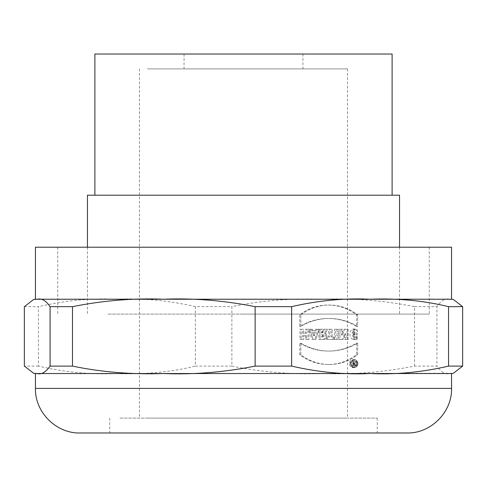 <?xml version="1.0" encoding="UTF-8"?>
<svg xmlns="http://www.w3.org/2000/svg" width="487" height="487" viewBox="0 0 487 487"><rect width="100%" height="100%" fill="white"/><g stroke="black" fill="none" stroke-linecap="round" stroke-linejoin="round"><path stroke-width="0.37" stroke-dasharray="2.44 1.83" d="M322.625 332.962L324.342 329.249L327.465 329.249L325.505 333.492A3.245 3.001 90 0 1 323.782 339.402L319.965 339.402L319.965 329.249L322.522 329.249L322.522 332.95M300.808 343.091L300.808 354.706A53.229 49.169 -90 0 0 357.653 354.706L357.653 343.091A63.322 58.489 90 0 1 300.808 343.091L300.808 354.706A53.229 49.169 -90 0 0 329.23 364.495A53.229 49.169 -90 0 0 357.653 354.706L357.653 343.091A63.322 58.489 90 0 1 329.23 351.072A63.322 58.489 90 0 1 300.808 343.091L299.669 343.091A63.322 58.489 -90 0 0 328.092 351.072A63.322 58.489 -90 0 0 356.514 343.091L356.514 354.706A53.229 49.169 90 0 1 328.092 364.495A53.229 49.169 90 0 1 299.669 354.706L299.669 343.091M357.994 363.625A3.999 3.695 90 0 1 354.299 367.624A3.999 3.695 90 0 1 350.603 363.625A3.999 3.695 90 0 1 354.299 359.625A3.999 3.695 90 0 1 357.994 363.625A3.999 3.695 90 0 1 352.448 367.088A3.999 3.695 90 0 1 352.448 360.161A3.999 3.695 90 0 1 357.994 363.625M340.029 329.249L342.471 329.249L342.471 334.916L344.918 329.249L348.156 329.249L348.156 339.402L345.715 339.402L345.715 333.863L343.323 339.402L340.029 339.402L340.029 329.249L342.471 329.249L342.471 334.916L344.918 329.249L348.156 329.249L348.156 339.402L345.715 339.402L345.715 333.863L343.323 339.402L340.029 339.402L340.029 329.249L338.891 329.249L338.891 339.402L342.184 339.402L344.577 333.863L344.577 339.402L347.018 339.402L347.018 329.249L343.779 329.249L341.332 334.916L341.332 329.249L338.891 329.249M354.81 331.836L354.81 334.916L357.367 334.916L357.367 329.991C347.42 324.464 347.389 343.597 357.367 338.97L357.367 336.761C353.203 340.048 349.179 331.714 354.81 331.836L354.81 334.916L357.367 334.916L357.367 329.991L354.086 329.249L354.633 339.402L357.367 338.97L357.367 336.761L354.597 337.174L354.177 331.757L354.81 331.836L353.038 331.757L353.459 337.174L356.228 336.761L356.228 338.97L353.495 339.402L352.947 329.249L356.228 329.991L356.228 334.916L353.672 334.916L353.672 331.836M414.51 366.102L414.51 306.658C383.61 300.491 353.172 298.014 323.198 299.231C291.098 298.154 260.655 300.631 231.879 306.658L231.879 366.102C262.81 372.275 293.247 374.753 323.198 373.535C352.874 374.759 383.312 372.281 414.51 366.102L436.918 366.102C441.271 372.275 445.562 374.753 449.787 373.535L451.552 373.535M300.808 314.846A53.229 49.169 90 0 1 357.653 314.846L357.653 326.454A63.322 58.489 -90 0 0 300.808 326.454L300.808 314.846A53.229 49.169 90 0 1 329.23 305.051A53.229 49.169 90 0 1 357.653 314.846L357.653 326.454A63.322 58.489 -90 0 0 329.23 318.48A63.322 58.489 -90 0 0 300.808 326.454L300.808 314.846L299.669 314.846L299.669 326.454A63.322 58.489 90 0 1 328.092 318.48A63.322 58.489 90 0 1 356.514 326.454L356.514 314.846A53.229 49.169 -90 0 0 328.092 305.051A53.229 49.169 -90 0 0 299.669 314.846M301.094 329.249L303.651 329.249L303.651 333.248L306.493 333.248L306.493 329.249L309.05 329.249L309.05 339.402L306.493 339.402L306.493 335.707L303.651 335.707L303.651 339.402L301.094 339.402L301.094 329.249L303.651 329.249L303.651 333.248L306.493 333.248L306.493 329.249L309.05 329.249L309.05 339.402L306.493 339.402L306.493 335.707L303.651 335.707L303.651 339.402L301.094 339.402L301.094 329.249L299.955 329.249L299.955 339.402L302.512 339.402L302.512 335.707L305.355 335.707L305.355 339.402L307.912 339.402L307.912 329.249L305.355 329.249L305.355 333.248L302.512 333.248L302.512 329.249L299.955 329.249M327.581 336.937L329.596 336.937L329.596 329.249L332.158 329.249L332.158 336.937L334.173 336.937L334.173 339.402L327.581 339.402L327.581 336.937L329.596 336.937L329.596 329.249L332.158 329.249L332.158 336.937L334.173 336.937L334.173 339.402L327.581 339.402L327.581 336.937L326.442 336.937L326.442 339.402L333.035 339.402L333.035 336.937L331.02 336.937L331.02 329.249L328.457 329.249L328.457 336.937L326.442 336.937M335.537 329.249L338.094 329.249L338.094 339.402L335.537 339.402L335.537 329.249L338.094 329.249L338.094 339.402L335.537 339.402L335.537 329.249L334.399 329.249L334.399 339.402L336.955 339.402L336.955 329.249L334.399 329.249M312.514 329.249L313.025 330.91L315.984 330.91L316.495 329.249L319.052 329.249L315.929 339.402L313.086 339.402L309.957 329.249L312.514 329.249L313.025 330.91L315.984 330.91L316.495 329.249L319.052 329.249L315.929 339.402L313.086 339.402L309.957 329.249L312.514 329.249L308.819 329.249L311.948 339.402L314.791 339.402L317.914 329.249L315.357 329.249L314.846 330.91L311.887 330.91L311.376 329.249M243.5 314.091L429.26 314.091L243.5 314.091M108.084 314.091L399.541 314.091L108.084 314.091M94.892 54.02L392.108 54.02M114.354 195.202L392.108 195.202L114.354 195.202M147.409 418.12L347.529 418.12L147.409 418.12M119.954 418.12L377.248 418.12L119.954 418.12M188.591 54.02L302.944 54.02L188.591 54.02M188.591 68.88L302.944 68.88L188.591 68.88M147.409 68.88L347.529 68.88L147.409 68.88M87.459 195.202L399.541 195.202M24.35 306.658L38.455 306.658L38.455 366.102C65.002 372.275 91.154 374.753 116.91 373.535L453.336 373.286M414.51 306.658L436.918 306.658L436.918 366.102M231.879 366.102L195.36 366.102L195.36 306.658L231.879 306.658M35.448 373.535L116.91 373.535C144.487 374.613 170.639 372.135 195.36 366.102M38.455 366.102L24.35 366.102M80.026 432.98L406.974 432.98M119.954 432.98L377.248 432.98L119.954 432.98M243.5 247.213L57.74 247.213L243.5 247.213M35.448 247.213L451.552 247.213M451.552 299.231L35.448 299.231M452.423 299.341L449.787 299.231C445.605 298.007 441.313 300.485 436.918 306.658M195.36 306.658C168.788 300.485 142.636 298.007 116.91 299.231C91.416 298.007 65.264 300.485 38.455 306.658M354.81 334.916L353.672 334.916M357.367 334.916L356.228 334.916M357.367 329.991L356.228 329.991M357.367 338.97L356.228 338.97M357.367 336.761L356.228 336.761M340.029 339.402L338.891 339.402M342.471 329.249L341.332 329.249M342.471 334.916L341.332 334.916M344.918 329.249L343.779 329.249M348.156 329.249L347.018 329.249M348.156 339.402L347.018 339.402M345.715 339.402L344.577 339.402M345.715 333.863L344.577 333.863M343.323 339.402L342.184 339.402M356.855 363.625A3.999 3.695 -90 0 0 353.16 359.625A3.999 3.695 -90 0 0 349.465 363.625A3.999 3.695 -90 0 0 353.16 367.624A3.999 3.695 -90 0 0 356.855 363.625M356.283 363.625A3.385 3.129 -90 0 0 353.16 360.24A3.385 3.129 -90 0 0 350.031 363.625A3.385 3.129 -90 0 0 353.16 367.009A3.385 3.129 -90 0 0 356.283 363.625M357.421 363.625A3.385 3.129 90 0 1 354.299 367.009A3.385 3.129 90 0 1 351.17 363.625A3.385 3.129 90 0 1 354.299 360.24A3.385 3.129 90 0 1 357.421 363.625A3.385 3.129 90 0 1 352.734 366.559A3.385 3.129 90 0 1 352.734 360.697A3.385 3.129 90 0 1 357.421 363.625M300.808 354.706L299.669 354.706M357.653 354.706L356.514 354.706M357.653 343.091L356.514 343.091M300.808 326.454L299.669 326.454M357.653 314.846L356.514 314.846M357.653 326.454L356.514 326.454M301.094 339.402L299.955 339.402M303.651 329.249L302.512 329.249M303.651 333.248L302.512 333.248M306.493 333.248L305.355 333.248M306.493 329.249L305.355 329.249M309.05 329.249L307.912 329.249M309.05 339.402L307.912 339.402M306.493 339.402L305.355 339.402M306.493 335.707L305.355 335.707M303.651 335.707L302.512 335.707M303.651 339.402L302.512 339.402M327.581 339.402L326.442 339.402M329.596 336.937L328.457 336.937M329.596 329.249L328.457 329.249M332.158 329.249L331.02 329.249M332.158 336.937L331.02 336.937M334.173 336.937L333.035 336.937M334.173 339.402L333.035 339.402M335.537 339.402L334.399 339.402M338.094 329.249L336.955 329.249M338.094 339.402L336.955 339.402M313.561 332.633L315.454 332.633L314.505 335.707L313.561 332.633L315.454 332.633L314.505 335.707L313.561 332.633L312.423 332.633L313.366 335.707L314.316 332.633L312.423 332.633M314.505 335.707L313.366 335.707M315.454 332.633L314.316 332.633M309.957 329.249L308.819 329.249M313.025 330.91L311.887 330.91M315.984 330.91L314.846 330.91M316.495 329.249L315.357 329.249M319.052 329.249L317.914 329.249M315.929 339.402L314.791 339.402M313.086 339.402L311.948 339.402M322.522 336.937L323.118 336.937A1.077 0.992 -90 0 0 324.111 335.866A1.077 0.992 -90 0 0 323.118 334.788L322.522 334.788L322.522 336.937L323.118 336.937A1.077 0.992 -90 0 0 324.111 335.866A1.077 0.992 -90 0 0 323.118 334.788L322.522 334.788L322.522 336.937L321.383 336.937L321.383 334.788L321.98 334.788A1.077 0.992 90 0 1 322.972 335.866A1.077 0.992 90 0 1 321.98 336.937L321.383 336.937M322.522 334.788L321.383 334.788M323.118 336.937L321.98 336.937M323.118 334.788L321.98 334.788M319.965 329.249L322.522 329.249L322.522 332.938L324.342 329.249L327.465 329.249L325.505 333.492A3.245 3.001 90 0 1 323.782 339.402L319.965 339.402L319.965 329.249L318.827 329.249L318.827 339.402L322.644 339.402A3.245 3.001 -90 0 0 324.366 333.492L326.327 329.249L323.204 329.249L321.487 332.962M319.965 339.402L318.827 339.402M322.522 329.249L318.827 329.249M322.522 332.938L321.383 332.938L321.383 329.249M324.342 329.249L323.204 329.249M327.465 329.249L326.327 329.249M325.505 333.492L324.366 333.492M323.782 339.402L322.644 339.402M354.865 363.32L355.735 361.439L355.096 361.439L354.244 363.284L353.745 363.284L353.745 361.439L353.178 361.439L353.178 365.749L354.597 365.749A1.23 1.138 -90 0 0 354.865 363.32L355.735 361.439L355.096 361.439L354.244 363.284L353.745 363.284L353.745 361.439L353.178 361.439L353.178 365.749L354.597 365.749A1.23 1.138 -90 0 0 354.865 363.32L353.726 363.32A1.23 1.138 90 0 1 353.459 365.749L352.04 365.749L352.04 361.439L352.606 361.439L352.606 363.284L353.105 363.284L353.958 361.439L354.597 361.439L353.726 363.32M353.745 363.905L354.597 363.905A0.615 0.566 90 0 1 355.163 364.519A0.615 0.566 90 0 1 354.597 365.134L353.745 365.134L353.745 363.905L354.597 363.905A0.615 0.566 90 0 1 355.163 364.519A0.615 0.566 90 0 1 354.597 365.134L353.745 365.134L353.745 363.905L352.606 363.905L352.606 365.134L353.459 365.134A0.615 0.566 -90 0 0 354.025 364.519A0.615 0.566 -90 0 0 353.459 363.905L352.606 363.905M353.745 365.134L352.606 365.134M354.597 363.905L353.459 363.905M354.597 365.134L353.459 365.134M355.735 361.439L354.597 361.439M355.096 361.439L353.958 361.439M354.244 363.284L353.105 363.284M353.745 363.284L352.606 363.284M353.745 361.439L352.606 361.439M353.178 361.439L352.04 361.439M353.178 365.749L352.04 365.749M354.597 365.749L353.459 365.749M451.552 388.395L35.448 388.395M184.056 54.02L184.056 68.88M302.944 54.02L302.944 68.88M139.471 68.88L139.471 418.12M347.529 68.88L347.529 418.12M87.459 247.213L87.459 314.091M399.541 247.213L399.541 314.091M109.752 418.12L109.752 432.98M377.248 418.12L377.248 432.98M57.74 247.213L57.74 314.091M429.26 247.213L429.26 314.091M33.664 299.475L34.571 299.341M354.086 329.249L352.947 329.249M354.633 339.402L353.495 339.402M354.597 337.174L353.459 337.174M354.177 331.757L353.038 331.757M353.16 367.624L354.299 367.624M353.16 359.625L354.299 359.625M353.16 367.009L354.299 367.009M353.16 360.24L354.299 360.24M328.092 364.495L329.23 364.495M328.092 351.072L329.23 351.072M328.092 305.051L329.23 305.051M328.092 318.48L329.23 318.48"/><path stroke-width="0.73" d="M392.108 195.202L392.108 54.02L94.892 54.02L94.892 195.202M399.541 247.213L399.541 195.202L87.459 195.202L87.459 247.213M50.082 306.658L50.082 366.102L72.49 366.102L72.49 306.658L50.082 306.658C46.028 300.631 41.736 298.154 37.213 299.231L451.552 299.231L451.552 247.213L35.448 247.213L35.448 299.231L37.213 299.231L33.664 299.462L24.35 306.658L24.35 366.102L33.664 373.286L35.448 373.535L35.448 388.395L451.552 388.395C452.228 412.142 430.721 433.655 406.974 432.98L80.026 432.98C56.279 433.655 34.772 412.142 35.448 388.395M50.082 366.102C45.723 372.275 41.432 374.753 37.213 373.535L33.664 373.286M255.121 366.102L291.64 366.102L291.64 306.658L255.121 306.658L255.121 366.102C224.221 372.275 193.783 374.753 163.802 373.535L35.448 373.535M448.545 366.102L462.65 366.102L462.65 306.658L448.545 306.658L448.545 366.102C421.967 372.275 395.821 374.753 370.09 373.535L163.802 373.535C131.703 374.613 101.266 372.135 72.49 366.102M462.65 366.102L453.336 373.286L451.552 373.535L370.09 373.535C344.595 374.759 318.443 372.281 291.64 366.102M72.49 306.658C103.421 300.485 133.858 298.007 163.802 299.231C193.479 298.007 223.923 300.485 255.121 306.658M291.64 306.658C318.181 300.491 344.333 298.014 370.09 299.231C397.666 298.154 423.818 300.631 448.545 306.658M462.65 306.658L453.336 299.462L452.423 299.341M451.552 373.535L451.552 388.395M453.336 299.475L451.552 299.231M34.571 299.341L35.448 299.231"/></g></svg>
